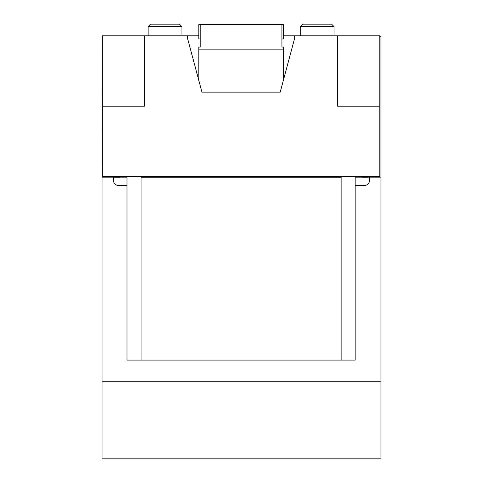 <?xml version="1.0" encoding="UTF-8"?>
<svg xmlns="http://www.w3.org/2000/svg" width="483" height="483" viewBox="0 0 483 483"><rect width="100%" height="100%" fill="white"/><g stroke="black" fill="none" stroke-linecap="round" stroke-linejoin="round"><path stroke-width="0.72" d="M337.599 35.79L379.813 35.79L379.813 106.212L337.599 106.212L337.599 35.79L283.334 35.79M294.425 39.087L294.425 35.79L294.425 39.087L280.212 92.132L201.948 92.132L187.736 39.087L187.736 35.79L198.827 35.79M187.736 39.087L187.736 35.79L102.342 35.79L102.342 176.639L379.813 176.639L379.813 106.212M102.342 106.212L144.556 106.212L144.556 35.79M200.234 38.966L200.234 47.056L200.234 38.966L198.827 38.966L198.827 24.524L283.334 24.524L281.927 24.681L281.927 47.056L281.927 38.966L281.927 47.056L283.334 47.056L283.334 80.468M198.827 24.681L200.234 24.681L200.234 47.056L198.827 47.056L198.827 49.876L283.334 49.876M198.827 80.468L198.827 49.876M283.334 24.681L283.334 38.966L281.927 38.966M334.043 26.613L331.573 24.15L302.702 24.15L300.239 26.613L334.043 26.613L334.043 35.79M181.922 26.613L179.459 24.15L150.581 24.15L148.118 26.613L181.922 26.613L181.922 35.79M141.03 176.639L141.03 360.083L341.131 360.083L341.131 176.639M367.841 176.639L367.841 177.261L362.208 177.261L362.208 176.639L362.208 177.098M341.083 176.639L341.083 177.261L335.45 177.261L335.45 176.639M146.711 176.639L146.711 177.261L141.078 177.261L141.078 176.639M146.711 177.261L335.45 177.261M141.084 360.083L141.084 177.261M355.168 176.639L355.168 360.083L341.131 360.083M119.947 177.098L119.947 176.639L119.947 177.261L114.314 177.261L114.314 176.639M126.993 176.639L126.993 360.083L141.03 360.083M369.676 176.639L369.676 177.152L367.841 177.152M379.813 36.303L380.942 36.303L380.942 177.152L369.676 177.152L369.676 179.966A5.633 5.633 180 0 1 364.037 185.599L355.168 185.599M362.208 177.152L355.168 177.152M380.942 177.152L380.942 381.775L102.058 381.775L102.058 177.152L113.324 177.152L113.324 179.966A5.633 5.633 180 0 0 118.963 185.599L126.993 185.599M113.324 176.639L113.324 177.152L114.314 177.152M119.947 177.152L126.993 177.152M102.342 36.303L102.058 177.152M380.942 381.775L380.942 458.85L102.058 458.85L102.058 381.775M107.691 176.639L107.691 177.152M110.903 177.152L110.897 176.639M372.097 177.152L372.103 176.639M375.309 176.639L375.309 177.152M120.37 176.639L120.37 177.152M300.239 26.613L300.239 35.79M148.118 26.613L148.118 35.79"/></g></svg>
